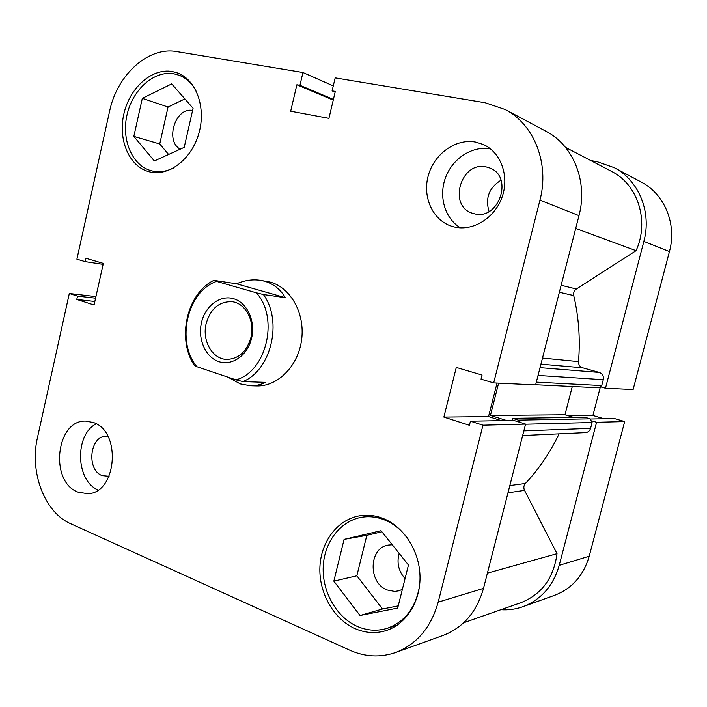 <?xml version="1.0" encoding="UTF-8"?>
<svg xmlns="http://www.w3.org/2000/svg" width="707" height="707" viewBox="0 0 707 707"><rect width="100%" height="100%" fill="white"/><g stroke="black" fill="none" stroke-linecap="round" stroke-linejoin="round"><path stroke-width="1.06" d="M605.492 388.231L633.11 389.539L669.449 251.559L643.865 241.405L605.492 388.231L600.968 386.941M500.874 609.708C508.466 610.238 515.836 609.231 522.986 606.686C541.191 599.624 553.263 585.847 559.21 565.353L589.214 556.223C583.575 575.525 572.069 588.551 554.695 595.285L522.986 606.686M592.104 420.93L596.593 422.282L559.21 565.353M643.865 241.405C651.916 212.135 638.739 180.205 614.171 167.63L597.256 161.735L590.769 160.542M614.171 167.63L641.134 182.008C664.536 194.001 677.067 224.075 669.449 251.559M603.937 418.747L592.917 415.46L600.208 387.498M596.593 422.282L624.679 421.566L614.524 418.553L590.539 418.995M624.679 421.566L589.214 556.223M568.128 415.734L592.917 415.46M419.516 586.094C415.743 607.728 405.005 621.798 387.286 628.284C377.273 631.342 367.287 630.724 357.318 626.437C336.338 617.22 322.012 591.565 323.214 566.616C324.319 541.659 340.783 520.423 362.258 517.179C369.443 516.11 376.61 516.923 383.777 519.61C393.737 523.489 402.106 530.338 408.876 540.148M173.427 168.045C166.233 171.562 159.128 172.517 152.12 170.926L151.448 170.758C132.191 165.836 121.171 139.809 127.074 114.658C132.704 89.444 154.232 70.214 173.966 73.828L178.977 75.207C186.012 77.92 191.668 83.011 195.954 90.469M107.897 436.299L106.289 436.228C89.736 435.689 86.148 469.978 102.153 475.625L109.064 476.297M474.521 213.814C498.903 220.602 513.795 176.626 489.854 168.019L486.195 166.914C460.743 160.816 447.611 206.294 472.647 213.302L474.521 213.814M454.513 227.027C473.063 231.428 494.741 218.136 502.076 197.138C509.614 176.211 500.936 152.297 483.349 144.511L475.546 142.063C455.591 138.28 433.974 154.064 428.221 175.813C422.212 197.5 433.099 220.814 452.365 226.47L454.513 227.027M77.761 492.054L87.721 493.725C116.841 493.318 121.763 431.367 93.404 422.503L85.697 421.08C56.1 419.728 49.225 481.485 77.761 492.054M355.108 628.638C365.448 633.11 375.815 633.746 386.208 630.547C406.498 624.095 420.939 600.879 419.985 575.401C419.11 549.922 403.052 525.937 382.443 518.196C375.099 515.447 367.737 514.608 360.367 515.677C338.149 518.982 321.102 540.917 319.926 566.722C318.645 592.519 333.43 619.076 355.108 628.638M149.743 171.907C168.823 176.653 191.588 159.331 198.853 133.464C206.347 107.676 196.299 79.811 177.554 72.989L172.305 71.548C151.917 67.837 129.699 87.756 123.902 113.818C117.822 139.818 129.222 166.693 149.115 171.748L149.743 171.907M260.565 280.334L264.489 281.192C273.423 283.772 280.379 289.269 285.381 297.691L263.428 294.536C282.88 321.208 271.214 370.123 242.978 381.594L265.346 382.363C260.689 384.758 255.695 385.898 250.349 385.766L256.429 385.942C277.542 386.791 298.186 366.217 301.597 339.899C305.221 313.625 290.78 287.616 270.242 282.111L260.565 280.334C252.655 279.141 244.666 280.299 236.58 283.799L213.876 280.352C186.913 293.264 176.547 338.777 194.248 365.227L196.838 366.703C175.769 341.463 187.196 291.293 216.572 281.404L213.876 280.352M402.371 589.382L398.704 590.831L394.63 591.414L387.259 590C367.87 583.045 368.692 547.854 388.258 545.07L392.27 544.761M399.137 553.36C396.583 562.834 398.554 571.247 405.058 578.609M180.241 149.168C164.687 140.993 175.486 106.792 192.587 110.478M539.945 200.143C549.684 163.582 534.121 124.255 505.169 109.514L546.025 131.299C573.395 145.262 588.1 181.832 578.989 215.644L539.945 200.143L493.672 382.92L481.034 379.173L482.077 375.055L456.28 367.446L443.863 417.086L469.413 425.278L470.447 421.186L513.715 420.4L525.584 424.094L483.491 588.383C476.801 611.873 463.377 627.542 443.209 635.381L395.637 652.49C416.883 644.218 431.067 627.445 438.181 602.161L483.491 588.383M525.584 424.094L482.978 425.181L438.181 602.161M95.922 296.604L69.313 293.493L77.514 296.109L76.771 299.459L94.058 305L103.328 263.411L85.901 258.267L85.158 261.643L76.895 259.195L109.585 111.291C116.991 75.048 148.187 46.264 176.785 51.611L302.941 72.529L299.945 85.308L296.86 84.778L290.683 111.211L328.923 118.361L335.295 91.415L332.096 90.867L335.171 77.876L485.267 102.771L505.169 109.514M501.007 180.197C489.058 187.709 485.073 198.137 489.05 211.499M578.989 215.644L535.614 384.917L493.672 382.92M497.03 383.079L488.537 416.6L501.36 420.621M470.447 421.186L482.978 425.181M69.313 293.493L37.462 437.615C29.349 471.914 44.435 512.416 70.647 523.701L349.779 650.184C365.015 656.953 380.304 657.722 395.637 652.49M333.271 85.901L302.941 72.529M103.116 264.356L85.158 261.643M94.835 301.482L76.771 299.459M95.578 298.186L77.514 296.109M335.118 92.175L332.096 90.867M333.236 100.111L296.86 84.778M333.395 99.44L299.945 85.308M488.537 416.6L443.863 417.086M184.88 98.918L168.054 107.013L159.738 143.963L168.611 154.471M381.904 531.788L366.827 535.323L356.841 575.807L382.522 608.992L398.235 605.881M96.17 423.802C74.456 434.938 75.649 480.778 98.061 489.978M490.446 148.85C472.329 145.545 452.639 158.377 445.596 177.43C438.411 196.431 444.853 218.622 460.496 227.848M193.082 108.277L184.218 147.348L154.356 160.975L133.835 136.38L142.319 98.361L171.695 83.894L193.082 108.277M142.319 98.361L168.054 107.013M133.835 136.38L159.738 143.963M381.029 530.692L408.46 565.026L397.688 608.082L360.031 615.505L333.837 581.154L344.079 539.379L381.029 530.692M344.079 539.379L366.827 535.323M333.837 581.154L356.841 575.807M360.031 615.505L382.522 608.992M463.677 622.761L520.979 602.656C541.659 594.419 553.669 578.096 557.01 553.669L524.55 490.366L507.971 492.806M487.388 573.165L557.01 553.669M542.499 358.069L578.503 361.639C580.367 339.148 578.777 317.125 573.731 295.579L559.361 292.247M509.827 485.576L525.381 483.482C538.92 469.086 550.161 452.542 559.096 433.833M520.573 422.539L518.372 420.117L512.61 418.323L512.08 420.426M506.672 420.524L490.428 415.451L498.612 383.159M561.146 285.266L576.373 289.013L636.07 250.676C649.645 221.15 637.882 184.35 611.431 171.333L565.476 147.348M576.373 289.013C574.128 290.648 573.253 292.831 573.731 295.579M578.503 361.639C578.45 364.732 579.82 366.783 582.603 367.799L540.935 364.158M540.042 367.667L599.262 372.43L582.603 367.799M599.262 372.43C602.505 373.703 603.849 376.133 603.274 379.703L538.045 375.435M536.33 382.142L601.737 385.589L603.274 379.703M601.737 385.589L598.856 387.781L535.659 384.758M573.784 417.439L564.964 414.779L572.29 386.508M518.372 420.117L590.115 418.827L584.936 417.271L512.61 418.323M590.115 418.827L592.104 422.503L590.575 428.354C589.753 430.925 588.056 432.348 585.484 432.613L522.65 435.521M525.381 483.482C523.693 485.515 523.41 487.812 524.55 490.366M575.71 228.432L636.07 250.676M490.428 415.451L564.964 414.779M201.486 322.569C205.216 305.945 220.08 294.669 233.549 298.708C247.088 302.499 255.722 321.093 251.595 338.167C247.68 355.303 232.161 366.226 218.887 361.675C205.551 357.371 197.562 339.13 201.486 322.569M250.932 337.504C255.174 321.031 245.426 302.958 231.94 301.695C219.188 301.35 210.598 308.65 206.161 323.576C201.857 340.403 212.206 358.988 226.461 359.403C238.498 359.112 246.655 351.812 250.932 337.504M250.349 385.766L240.371 383.928L227.884 377.14M242.978 381.594L235.979 379.862C266.504 371.714 279.309 317.947 256.385 292.813L216.572 281.404M235.979 379.862L196.838 366.703M263.428 294.536L256.385 292.813M285.381 297.691L236.58 283.799M592.104 422.503L525.548 424.209M523.843 430.872L590.575 428.354M362.258 517.179L372.474 515.633M151.448 170.758L158.58 172.623M178.977 75.207L185.968 77.841M387.286 628.284L397.307 625.085"/></g></svg>
